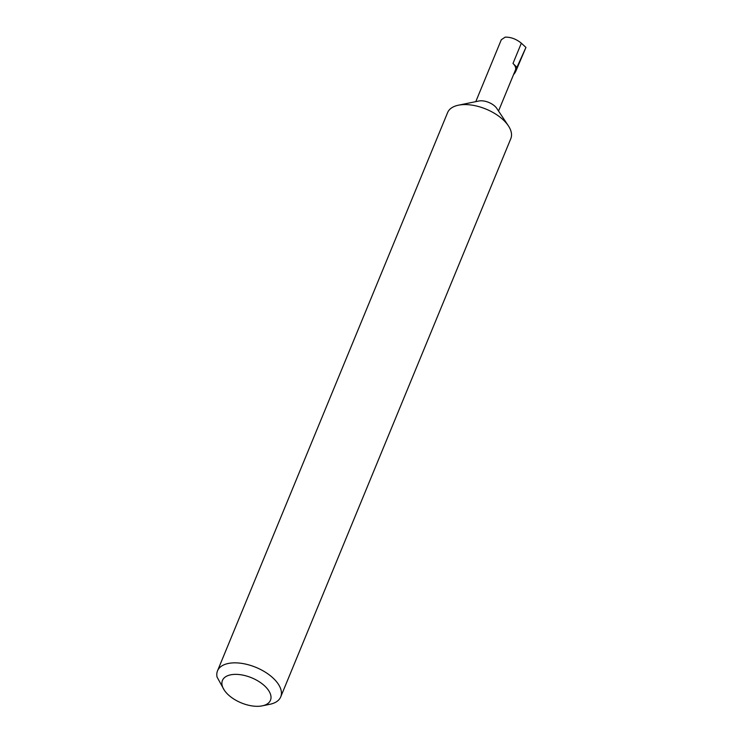 <?xml version="1.0" encoding="UTF-8"?>
<svg xmlns="http://www.w3.org/2000/svg" width="743" height="743" viewBox="0 0 743 743"><rect width="100%" height="100%" fill="white"/><g stroke="black" fill="none" stroke-linecap="round" stroke-linejoin="round"><path stroke-width="1.11" d="M230.646 674.83A25.977 13.569 -157.6 0 0 224.302 690.201A25.977 13.569 -157.6 0 0 262.26 705.85L262.26 705.85A25.977 13.569 -157.6 0 0 265.251 686.486A25.977 13.569 -157.6 0 0 230.646 674.83M224.302 690.201L217.049 677.049A34.178 17.86 22.4 0 1 217.513 670.845A34.178 17.86 22.4 0 1 228.315 663.462A34.178 17.86 22.4 0 1 265.79 672.471A34.178 17.86 22.4 0 1 280.715 696.897A34.178 17.86 22.4 0 1 269.913 704.28L262.26 705.85M217.513 670.845L447.611 112.592A34.178 17.86 22.4 0 1 458.412 105.2L478.836 101.02A12.306 6.427 22.4 0 1 478.836 101.02L478.836 101.02A12.306 6.427 22.4 0 1 496.807 108.432L508.351 125.79A34.178 17.86 22.4 0 1 510.812 138.635L280.715 696.897M458.412 105.2L458.412 105.2A34.178 17.86 22.4 0 1 508.351 125.79M513.562 74.56L513.58 74.579A47.468 24.798 -157.6 0 0 515.883 71.068A47.468 24.798 -157.6 0 0 516.933 67.307L525.951 47.422L521.345 43.187C516.199 39.017 510.803 37.011 505.156 37.15L501.302 39.741L475.78 101.652M516.933 67.307L512.995 63.443A12.306 6.427 22.4 0 1 515.466 69.953L498.534 111.023M515.883 71.068L525.951 47.422M512.995 63.443L521.345 43.187"/></g></svg>

